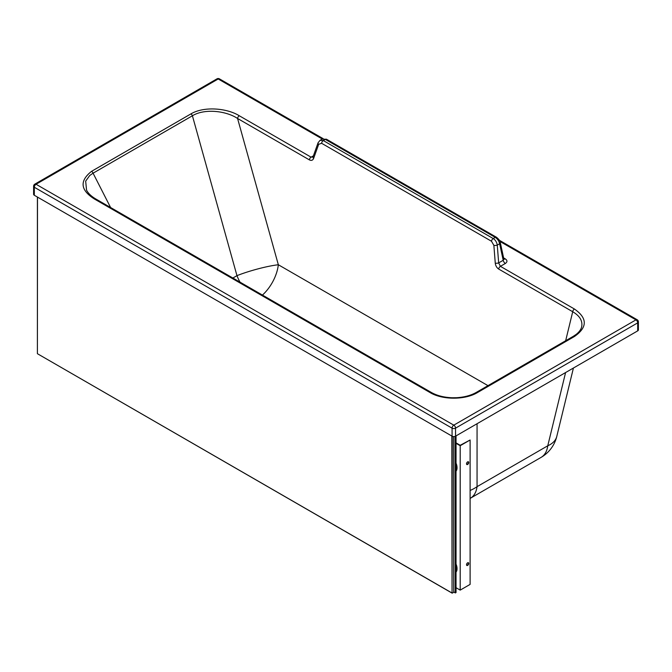 <?xml version="1.0" encoding="UTF-8"?>
<svg xmlns="http://www.w3.org/2000/svg" width="672" height="672" viewBox="0 0 672 672"><rect width="100%" height="100%" fill="white"/><g stroke="black" fill="none" stroke-linecap="round" stroke-linejoin="round"><path stroke-width="1.01" d="M33.6 186.262L33.6 194.267A2.453 1.411 0 0 0 34.322 195.266L452.071 436.17A2.453 1.411 0 0 0 455.54 436.17L637.686 330.876A2.453 1.411 0 0 0 638.4 329.876L638.4 321.871A2.453 1.411 180 0 1 637.686 322.871L455.54 428.156A2.453 1.411 180 0 1 452.071 428.165L34.322 187.261A2.453 1.411 180 0 1 33.6 186.262L33.6 186.262A2.453 2.453 0 0 1 34.826 184.136A2.453 1.42 60 0 1 36.053 184.262L218.198 78.977L322.316 139.02M34.322 195.266L34.322 187.261A2.453 1.411 -60 0 1 35.28 184.918A2.453 1.411 -60 0 1 36.053 184.262L453.802 425.158A2.453 1.42 -120 0 1 455.54 428.156L455.54 436.17M110.594 207.514L93.072 173.191L89.746 175.484L85.672 181.146L86.562 190.201M429.979 392.515A2.453 1.411 120 0 1 431.206 392.389L96.062 199.13A2.453 1.411 120 0 0 94.836 199.248L429.979 392.515C442.352 400.075 465.2 400.067 477.557 392.498L574.459 336.487C587.546 327.323 587.538 318.167 574.434 309.019L500.405 266.33L498.666 262.895L497.263 245.112C496.776 242.189 495.432 239.996 493.223 238.552L323.316 140.574L320.048 140.322L318.074 142.775A2.453 1.512 -160.3 0 0 318.671 144.312L313.639 158.382A2.453 1.512 -160.3 0 1 313.051 156.845L311.094 157.164L239.282 115.76C227.279 108.226 204.137 105.991 190.907 113.904L91.568 171.326C79.288 180.995 80.38 190.302 94.836 199.248M431.206 392.389C437.027 395.699 444.133 397.488 452.508 397.765L456.75 397.698C464.453 397.211 470.98 395.438 476.33 392.381L476.33 392.381A2.453 1.42 60 0 1 477.557 392.498M476.33 392.381L573.233 336.361A2.453 1.42 60 0 1 574.459 336.487M232.873 278.023L236.964 275.654A31.517 4.418 164.4 0 1 278.334 264.751L487.973 385.644M556.777 436.43L556.777 436.43A33.272 18.833 -166.3 0 1 547.764 445.788A33.272 19.219 60 0 1 541.103 457.372A33.272 33.272 0 0 0 556.777 436.43L573.426 368.021M216.972 78.851A2.453 1.42 60 0 1 218.198 78.977A2.453 1.411 120 0 1 219.425 78.851A2.453 2.453 0 0 0 216.972 78.851L34.826 184.136M452.071 436.17L452.071 428.165A2.453 1.411 -60 0 1 453.802 425.158L635.947 319.872A2.453 1.411 120 0 1 637.174 319.746A2.453 2.453 0 0 1 638.4 321.871M320.048 140.322L322.207 139.079L325.34 139.406L323.316 140.574A2.453 1.411 -60 0 0 321.602 143.287L318.671 144.312M573.233 336.361L576.232 334.362C579.239 331.951 581.045 329.448 581.65 326.861L581.65 326.861C582.817 320.989 579.844 315.949 572.712 311.732L498.691 269.052C496.734 267.742 495.592 265.768 495.264 263.122L493.861 245.339A2.453 0.832 -4.5 0 0 497.263 245.112L499.632 243.743L503.202 260.274L503.832 258.913L500.338 242.743A2.453 1.067 167.8 0 1 499.632 243.743C498.926 240.937 497.465 238.82 495.247 237.384L493.223 238.552A2.453 1.411 -60 0 0 491.509 241.265L321.602 143.287M495.264 263.122A2.453 0.832 -4.5 0 0 498.666 262.895L503.202 260.274A3.15 1.823 60 0 0 505.361 263.466C507.511 261.904 507.469 260.358 505.235 258.854A3.15 1.823 -60 0 1 503.899 259.115M637.686 330.876L637.686 322.871A2.453 1.42 -120 0 0 635.947 319.872L499.943 241.441M477.061 423.73L477.053 486.662A33.272 24.133 180 0 1 470.106 490.451M313.639 158.382C312.791 160.356 311.371 160.852 309.372 159.877L237.569 118.474A2.453 1.411 -60 0 1 239.282 115.76M262.45 295.075A31.517 18.186 120 0 0 278.334 264.751L237.569 118.474C226.254 110.872 204.632 108.259 192.41 115.769L236.964 275.654A31.517 18.211 60 0 0 240.005 282.131M565.656 340.746L572.712 311.732A2.453 1.411 -60 0 1 574.434 309.019M456.044 435.876L456.044 592.519L455.297 592.948L453.734 591.814L453.734 436.582L453.734 592.276L453.818 436.582M455.297 436.288L455.297 592.948M466.679 565.312A1.579 0.907 120 0 0 467.258 565.169A1.579 0.907 120 0 0 468.233 563.951A1.579 0.907 120 0 0 468.208 562.657M467.628 562.808A1.579 0.907 -60 0 1 468.418 562.733A1.579 0.907 -60 0 1 468.661 563.993A1.579 0.907 -60 0 1 467.628 565.379A1.579 0.907 -60 0 1 466.838 565.454A1.579 0.907 -60 0 1 466.603 564.194A1.579 0.907 -60 0 1 467.628 562.808M466.679 464.377A1.579 0.907 120 0 0 467.258 464.226A1.579 0.907 120 0 0 468.233 463.008A1.579 0.907 120 0 0 468.208 461.723M467.628 461.874A1.579 0.907 120 0 0 466.603 463.26A1.579 0.907 120 0 0 466.838 464.52A1.579 0.907 120 0 0 467.628 464.444A1.579 0.907 120 0 0 468.661 463.058A1.579 0.907 120 0 0 468.418 461.79A1.579 0.907 120 0 0 467.628 461.874M456.044 587.714L460.202 590.117L470.106 584.396L470.106 440L460.202 445.284L456.044 442.882M456.044 443.31L460.202 445.712L460.202 590.117M460.202 445.712L470.106 440M452.256 436.262L452.054 593.107L451.853 436.044M37.489 197.098L37.405 353.699L451.853 592.906M452.256 593.132L453.734 592.276M34.054 185.111A2.453 1.159 19.1 0 1 35.28 184.918M190.907 113.904A2.453 1.42 -120 0 1 192.41 115.769L93.072 173.191A2.453 1.42 -120 0 0 91.568 171.326M313.421 155.82L311.094 157.164A2.453 1.411 -60 0 0 309.372 159.877M505.235 258.854L503.622 257.922M498.691 269.052A2.453 1.411 -60 0 1 500.405 266.33L505.361 263.466M565.589 372.557L547.764 445.788L477.053 486.662A33.272 19.219 60 0 1 470.392 498.246L541.103 457.372M493.861 245.339L491.509 241.265M496.465 237.258L326.567 139.28A2.453 1.411 120 0 0 325.34 139.406L495.247 237.384A2.453 1.411 120 0 1 496.465 237.258L496.465 237.258C499.12 239.45 500.413 241.273 500.338 242.743M457.027 467.704A8.408 4.855 -120 0 0 456.044 463.193M456.044 463.394A8.753 5.057 60 0 1 456.044 471.156L456.044 463.033M456.044 572.09A8.753 5.057 -120 0 0 456.044 564.329M456.044 564.127A8.408 4.855 60 0 1 457.027 568.638M96.062 199.13C91.426 196.434 88.25 193.435 86.537 190.142M313.051 156.845L318.074 142.775M322.207 139.079L326.567 139.28M219.425 78.851L323.19 138.684M499.388 240.29L637.174 319.746M456.044 563.968L456.044 572.107M37.405 197.047L37.405 353.699L452.054 593.107"/></g></svg>
